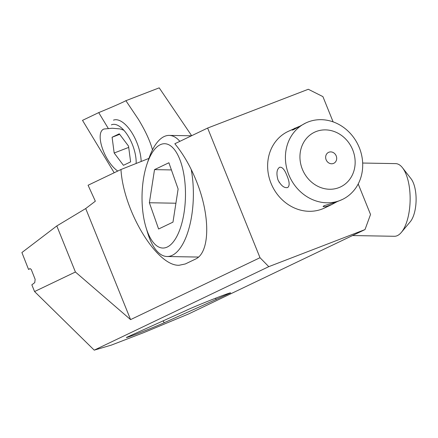<?xml version="1.0" encoding="UTF-8"?>
<svg xmlns="http://www.w3.org/2000/svg" width="438" height="438" viewBox="0 0 438 438"><rect width="100%" height="100%" fill="white"/><g stroke="black" fill="none" stroke-linecap="round" stroke-linejoin="round"><path stroke-width="0.66" d="M365.002 229.583L268.779 266.654L94.225 350.148L111.405 345.089L143.719 332.639L188.564 313.975L365.002 229.583L370.532 214.478L358.202 183.96M164.217 322.707C152.364 328.029 125.826 338.388 126.374 337.474L185.296 310.849C194.85 306.184 231.39 291.73 230.64 292.912L164.217 322.707L163.078 320.824M333.115 121.873L322.915 96.617L308.308 89.27L207.628 128.06L260.008 257.708L268.779 266.654M85.711 208.548L130.584 319.614L75.413 272.009L34.558 291.549L31.843 284.837L34.744 282.625L35.15 279.34L31.235 269.441L30.074 268.625L28.569 269.479L21.9 252.545L56.803 225.942L85.711 208.548L95.342 201.206L88.076 185.241L120.959 169.517C123.467 211.297 157.072 266.55 179.18 265.253L185.318 263.961L195.271 259.197C210.202 252.934 210.601 215.376 196.104 180.401C190.201 165.958 183.106 153.738 174.828 143.752L207.628 128.06M148.931 158.392L120.959 169.517M130.584 319.614L260.008 257.708M34.558 291.549L94.225 350.148M114.192 172.753L82.508 120.357L98.714 112.61C112.905 106.763 121.967 102.788 125.887 100.691L159.208 87.852L191.647 135.703M152.479 149.862C150.163 141.217 145.509 131.099 138.523 119.503L125.887 100.691M123.834 130.217L120.165 128.925L112.237 128.246L103.981 129.013C94.52 132.418 103.97 161.332 117.734 171.061M98.714 112.61L108.438 128.69M215.485 298.234L216.268 299.526M28.569 269.479L29.921 268.631M75.413 272.009L56.803 225.942M279.313 182.52A24.227 21.566 -115.6 0 1 278.678 181.069M298.935 126.555L287.99 131.493A42.393 37.739 64.4 0 0 271.04 183.319A42.393 37.739 64.4 0 0 324.574 207.984L331.708 204.573L325.68 206.725L323.074 206.599L324.005 205.723L335.82 202.208L342.352 199.482A42.393 37.739 -115.6 0 1 288.823 174.811A42.393 37.739 -115.6 0 1 305.768 122.99A42.393 37.739 -115.6 0 1 359.302 147.661A42.393 37.739 -115.6 0 1 342.352 199.482M286.972 175.698C289.567 181.808 289.83 185.734 287.755 187.486C284.393 188.335 281.147 185.832 278.01 179.985C276.192 173.574 276.723 169.342 279.592 167.283C282.154 166.741 284.612 169.55 286.972 175.698M336.526 201.973L331.708 204.573M352.716 149.873A30.282 26.959 -115.6 0 1 338.886 187.634A30.282 26.959 -115.6 0 1 302.373 169.265A30.282 26.959 -115.6 0 1 316.209 131.504A30.282 26.959 -115.6 0 1 352.716 149.873M295.124 128.082L292.633 129.544L292.168 130.102L293.329 129.79L305.768 122.99M326.135 159.777A6.055 5.393 -115.6 0 1 328.9 152.221A6.055 5.393 -115.6 0 1 336.203 155.895A6.055 5.393 -115.6 0 1 333.438 163.451A6.055 5.393 -115.6 0 1 326.135 159.777M113.491 120.143A30.282 13.759 68.9 0 1 131.017 131.378A30.282 13.759 68.9 0 1 141.184 161.485M111.378 124.868A26.647 12.111 68.9 0 1 127.71 135.353A26.647 12.111 68.9 0 1 136.147 163.489M130.617 161.874L128.542 146.128L119.278 133.814L112.095 137.247L114.17 152.999L123.434 165.312L130.617 161.874M128.706 147.398L114.17 152.999M119.667 134.329L112.095 137.247M401.361 232.381L410.253 221.765A24.227 10.079 -89 0 0 416.1 200.325A24.227 10.079 -89 0 0 411.014 178.693L402.495 167.77A36.338 15.122 91 0 1 410.127 200.221A36.338 15.122 91 0 1 401.361 232.381A36.338 15.122 91 0 1 397.463 235.578A36.338 15.122 91 0 1 394.37 236.285L352.53 235.551M362.669 163.04L395.645 163.62A36.338 15.122 91 0 1 402.495 167.77M147.102 163.779A52.171 21.714 91 0 1 160.226 144.732A52.171 21.714 91 0 1 185.192 185.624A52.171 21.714 91 0 1 167.272 247.027A52.171 21.714 91 0 1 145.98 227.377A52.171 21.714 91 0 1 147.102 163.779L148.827 158.693A60.564 25.207 91 0 1 164.064 136.585A60.564 25.207 91 0 1 169.221 135.402A60.564 25.207 91 0 1 179.843 141.348M191.203 169.446A60.564 25.207 91 0 1 172.244 255.332A60.564 25.207 91 0 1 167.086 256.509A60.564 25.207 91 0 1 147.529 232.518L145.98 227.377M172.977 222.132L178.118 189.008L168.887 162.755L154.521 169.626L149.38 202.75L158.611 229.003L172.977 222.132M175.912 203.221L149.38 202.75M171.411 169.928L154.521 169.626M169.221 135.402L191.461 135.796M167.086 256.509L198.463 257.062"/></g></svg>
